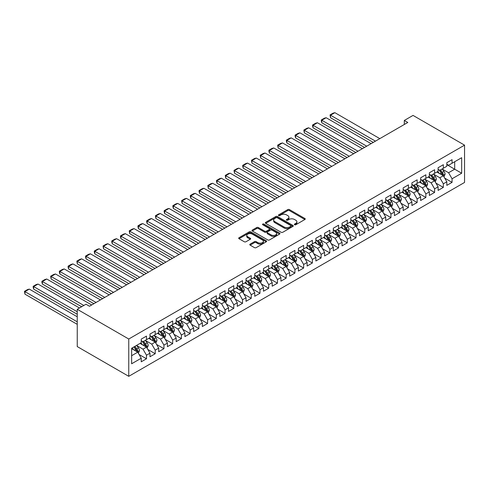 <?xml version="1.0" encoding="UTF-8"?>
<svg xmlns="http://www.w3.org/2000/svg" width="489" height="489" viewBox="0 0 489 489"><rect width="100%" height="100%" fill="white"/><g stroke="black" fill="none" stroke-linecap="round" stroke-linejoin="round"><path stroke-width="0.73" d="M294.586 224.757A0.85 0.489 0 0 0 295.784 224.757L304.892 219.5A1.21 0.697 0 0 0 305.246 219.005A1.21 0.697 0 0 0 304.892 218.516L289.464 209.604A1.21 0.697 0 0 0 287.746 209.604L278.644 214.867A0.85 0.489 0 0 0 278.394 215.209A0.85 0.489 0 0 0 278.644 215.557A0.85 0.489 0 0 0 279.842 215.557L281.022 214.879A3.875 2.237 0 0 1 286.505 214.879L287.789 215.618A3.875 2.237 0 0 1 288.926 217.202A3.875 2.237 0 0 1 287.789 218.785L286.615 219.463A0.85 0.489 0 0 0 286.365 219.812A0.85 0.489 0 0 0 286.615 220.16A0.85 0.489 0 0 0 287.813 220.16L288.993 219.475A3.875 2.237 0 0 1 294.476 219.475L295.759 220.221A3.875 2.237 0 0 1 296.896 221.804A3.875 2.237 0 0 1 295.759 223.387L294.586 224.066A0.85 0.489 0 0 0 294.335 224.414A0.85 0.489 0 0 0 294.586 224.757L294.586 224.066M250.123 244.145A1.21 0.697 0 0 0 249.769 244.634A1.21 0.697 0 0 0 250.123 245.13L254.457 247.63A1.21 0.697 0 0 0 256.169 247.63L266.279 241.792A1.21 0.697 0 0 0 266.633 241.297A1.21 0.697 0 0 0 266.279 240.802L250.857 231.896A1.21 0.697 0 0 0 249.139 231.896L239.029 237.733A1.21 0.697 0 0 0 238.675 238.229A1.21 0.697 0 0 0 239.029 238.724L244.256 241.743A1.21 0.697 0 0 0 245.967 241.743L250.301 239.243A1.21 0.697 0 0 0 250.655 238.748A1.21 0.697 0 0 0 250.301 238.253L247.703 236.755A3.24 1.87 0 0 1 246.756 235.435A3.24 1.87 0 0 1 248.754 233.705A3.24 1.87 0 0 1 252.293 234.109L262.446 239.977A3.24 1.87 0 0 1 263.394 241.297A3.24 1.87 0 0 1 261.395 243.027A3.24 1.87 0 0 1 257.862 242.623L256.169 241.645A1.21 0.697 0 0 0 254.457 241.645L250.123 244.145L250.123 245.13M77.244 309.28L128.76 339.018L128.76 376.322L77.244 346.579L77.244 309.28L85.978 304.237L89.469 306.255L407.802 122.47L404.305 120.453L404.305 124.487M404.305 120.453L413.04 115.41L464.55 145.154L128.76 339.018M281.108 232.244A1.21 0.697 0 0 0 282.819 232.244L292.935 226.407A1.21 0.697 0 0 0 293.29 225.912A1.21 0.697 0 0 0 292.935 225.417L277.507 216.511A1.21 0.697 0 0 0 275.796 216.511L265.68 222.348A1.21 0.697 0 0 0 265.325 222.843A1.21 0.697 0 0 0 265.68 223.339L281.108 232.244M263.064 224.94A0.85 0.489 0 0 1 263.926 225.062L263.926 224.054L279.61 233.106A1.21 0.697 0 0 1 279.965 233.601A1.21 0.697 0 0 1 279.61 234.097L269.494 239.934A1.21 0.697 0 0 1 267.783 239.934L252.355 231.028L252.355 230.044A1.21 0.697 0 0 0 252 230.539A1.21 0.697 0 0 0 252.355 231.028M252.355 230.044L256.682 227.544A1.21 0.697 0 0 1 258.394 227.544L264.653 231.156A1.21 0.697 0 0 0 266.364 231.156L269.237 229.5A1.21 0.697 0 0 0 269.592 229.005A1.21 0.697 0 0 0 269.237 228.51L262.721 224.744A0.85 0.489 0 0 1 262.477 224.402A0.85 0.489 0 0 1 263.003 223.95A0.85 0.489 0 0 1 263.926 224.054M128.76 376.322L464.55 182.452L464.55 145.154M446.824 164.659L454.684 169.194L454.684 161.737L461.671 157.702L452.062 163.247L452.062 159.671L446.824 162.69L446.824 166.272L443.334 168.289L443.334 164.707L438.095 167.733L438.095 171.315L434.605 173.332L434.605 169.75L429.366 172.776L429.366 176.352L425.87 178.369L425.87 174.793L420.632 177.813L420.632 181.395L417.141 183.412L417.141 179.83L411.903 182.855L411.903 186.437L408.413 188.454L408.413 184.873L403.174 187.898L403.174 191.474L399.678 193.491L399.678 189.915L394.44 192.935L394.44 196.517L390.949 198.534L390.949 194.952L385.711 197.978L385.711 201.56L382.215 203.577L382.215 199.995L376.976 203.021L376.976 206.596L373.486 208.614L373.486 205.038L368.248 208.057L368.248 211.639L364.757 213.656L364.757 210.074L359.519 213.1L359.519 216.682L356.023 218.693L356.023 215.117L350.784 218.143L350.784 221.719L347.294 223.736L347.294 220.16L342.055 223.18L342.055 226.762L338.565 228.779L338.565 225.197L333.327 228.222L333.327 231.804L329.83 233.815L329.83 230.24L324.592 233.265L324.592 236.841L321.102 238.858L321.102 235.282L315.863 238.302L315.863 241.884L312.367 243.901L312.367 240.319L307.129 243.345L307.129 246.927L303.638 248.938L303.638 245.362L298.4 248.388L298.4 251.963L294.91 253.98L294.91 250.405L289.671 253.424L289.671 257.006L286.175 259.023L286.175 255.441L280.937 258.467L280.937 262.049L277.446 264.06L277.446 260.484L272.208 263.51L272.208 267.086L268.718 269.103L268.718 265.527L263.479 268.547L263.479 272.128L259.983 274.146L259.983 270.564L254.745 273.589L254.745 277.171L251.254 279.182L251.254 275.607L246.016 278.632L246.016 282.208L242.52 284.225L242.52 280.649L237.281 283.669L237.281 287.251L233.791 289.268L233.791 285.686L228.552 288.712L228.552 292.294L225.062 294.305L225.062 290.729L219.824 293.755L219.824 297.33L216.327 299.347L216.327 295.772L211.089 298.791L211.089 302.373L207.599 304.39L207.599 300.808L202.36 303.834L202.36 307.416L198.87 309.427L198.87 305.851L193.632 308.877L193.632 312.453L190.135 314.47L190.135 310.894L184.897 313.914L184.897 317.495L181.407 319.513L181.407 315.931L176.168 318.956L176.168 322.538L172.672 324.549L172.672 320.973L167.434 323.999L167.434 327.575L163.943 329.592L163.943 326.016L158.705 329.036L158.705 332.618L155.215 334.635L155.215 331.053L149.976 334.079L149.976 337.661L146.48 339.672L146.48 336.096L141.242 339.121L141.242 342.697L131.639 348.241L131.639 363.767L141.242 358.223L137.751 352.178L131.639 348.645M461.671 157.702L461.671 173.228L452.062 178.772L448.572 172.727L442.239 169.072M444.684 178.094L452.062 182.354L452.062 178.772M452.062 182.354L446.824 185.38L446.824 181.798L443.334 183.815L439.843 177.764L433.511 174.108M435.956 183.137L443.334 187.391L443.334 183.815M443.334 187.391L438.095 190.417L438.095 186.841L434.605 188.858L431.109 182.807L424.782 179.151M427.227 188.173L434.605 192.434L434.605 188.858M434.605 192.434L429.366 195.459L429.366 191.877L425.87 193.895L422.38 187.849L416.047 184.194M418.492 193.216L425.87 197.477L425.87 193.895M425.87 197.477L420.632 200.502L420.632 196.92L417.141 198.937L413.651 192.886L407.319 189.231M409.764 198.259L417.141 202.513L417.141 198.937M417.141 202.513L411.903 205.539L411.903 201.963L408.413 203.98L404.916 197.929L398.59 194.274M401.035 203.296L408.413 207.556L408.413 203.98M408.413 207.556L403.174 210.582L403.174 207L399.678 209.017L396.188 202.972L389.855 199.316M392.3 208.338L399.678 212.599L399.678 209.017M399.678 212.599L394.44 215.618L394.44 212.043L390.949 214.06L387.453 208.008L381.127 204.353M383.572 213.381L390.949 217.636L390.949 214.06M390.949 217.636L385.711 220.661L385.711 217.085L382.215 219.103L378.724 213.051L372.398 209.396M374.837 218.418L382.215 222.678L382.215 219.103M382.215 222.678L376.976 225.704L376.976 222.122L373.486 224.139L369.996 218.094L363.663 214.439M366.108 223.461L373.486 227.721L373.486 224.139M373.486 227.721L368.248 230.741L368.248 227.165L364.757 229.182L361.261 223.131L354.935 219.475M357.38 228.504L364.757 232.758L364.757 229.182M364.757 232.758L359.519 235.784L359.519 232.208L356.023 234.219L352.532 228.174L346.2 224.518M348.645 233.54L356.023 237.801L356.023 234.219M356.023 237.801L350.784 240.826L350.784 237.244L347.294 239.262L343.804 233.216L337.471 229.561M339.916 238.583L347.294 242.844L347.294 239.262M347.294 242.844L342.055 245.863L342.055 242.287L338.565 244.304L335.069 238.253L328.742 234.598M331.187 243.626L338.565 247.88L338.565 244.304M338.565 247.88L333.327 250.906L333.327 247.33L329.83 249.341L326.34 243.296L320.008 239.641M322.453 248.663L329.83 252.923L329.83 249.341M329.83 252.923L324.592 255.949L324.592 252.367L321.102 254.384L317.606 248.339L311.279 244.683M313.724 253.705L321.102 257.966L321.102 254.384M321.102 257.966L315.863 260.985L315.863 257.41L312.367 259.427L308.877 253.375L302.55 249.72M304.989 258.748L312.367 263.003L312.367 259.427M312.367 263.003L307.129 266.028L307.129 262.452L303.638 264.463L300.148 258.418L293.816 254.763M296.261 263.785L303.638 268.045L303.638 264.463M303.638 268.045L298.4 271.071L298.4 267.489L294.91 269.506L291.413 263.461L285.087 259.806M287.532 268.828L294.91 273.088L294.91 269.506M294.91 273.088L289.671 276.108L289.671 272.532L286.175 274.549L282.685 268.498L276.352 264.842M278.797 273.864L286.175 278.125L286.175 274.549M286.175 278.125L280.937 281.151L280.937 277.575L277.446 279.586L273.956 273.54L267.624 269.885M270.069 278.907L277.446 283.168L277.446 279.586M277.446 283.168L272.208 286.193L272.208 282.611L268.718 284.629L265.221 278.583L258.895 274.928M261.34 283.95L268.718 288.21L268.718 284.629M268.718 288.21L263.479 291.23L263.479 287.654L259.983 289.671L256.493 283.62L250.16 279.965M252.605 288.987L259.983 293.247L259.983 289.671M259.983 293.247L254.745 296.273L254.745 292.697L251.254 294.708L247.758 288.663L241.432 285.008M243.877 294.03L251.254 298.29L251.254 294.708M251.254 298.29L246.016 301.316L246.016 297.734L242.52 299.751L239.029 293.706L232.703 290.05M235.148 299.072L242.52 303.333L242.52 299.751M242.52 303.333L237.281 306.352L237.281 302.777L233.791 304.794L230.301 298.742L223.968 295.087M226.413 304.109L233.791 308.37L233.791 304.794M233.791 308.37L228.552 311.395L228.552 307.819L225.062 309.83L221.566 303.785L215.239 300.13M217.684 309.152L225.062 313.412L225.062 309.83M225.062 313.412L219.824 316.438L219.824 312.856L216.327 314.873L212.837 308.828L206.505 305.173M208.95 314.195L216.327 318.455L216.327 314.873M216.327 318.455L211.089 321.475L211.089 317.899L207.599 319.916L204.109 313.865L197.776 310.209M200.221 319.231L207.599 323.492L207.599 319.916M207.599 323.492L202.36 326.518L202.36 322.942L198.87 324.953L195.374 318.907L189.047 315.252M191.492 324.274L198.87 328.535L198.87 324.953M198.87 328.535L193.632 331.56L193.632 327.978L190.135 329.996L186.645 323.944L180.313 320.295M182.758 329.317L190.135 333.577L190.135 329.996M190.135 333.577L184.897 336.597L184.897 333.021L181.407 335.038L177.917 328.987L171.584 325.332M174.029 334.354L181.407 338.614L181.407 335.038M181.407 338.614L176.168 341.64L176.168 338.064L172.672 340.075L169.182 334.03L162.855 330.375M165.3 339.397L172.672 343.657L172.672 340.075M172.672 343.657L167.434 346.683L167.434 343.101L163.943 345.118L160.453 339.066L154.121 335.417M156.566 344.439L163.943 348.7L163.943 345.118M163.943 348.7L158.705 351.719L158.705 348.144L155.215 350.161L151.718 344.109L145.392 340.454M147.837 349.476L155.215 353.736L155.215 350.161M155.215 353.736L149.976 356.762L149.976 353.186L146.48 355.197L142.99 349.152L136.657 345.497M139.102 354.519L146.48 358.779L146.48 355.197M146.48 358.779L141.242 361.805L141.242 358.223M141.242 340.68L142.99 341.689L146.48 339.672M131.639 355.705L137.751 352.178M149.976 335.643L151.718 336.652L155.215 334.635M142.99 349.152L146.48 347.135L140.019 343.406M149.976 353.186L146.48 347.135M158.705 330.601L160.453 331.609L163.943 329.592M151.718 344.109L155.215 342.092L148.754 338.364M158.705 348.144L155.215 342.092M167.434 325.558L169.182 326.566L172.672 324.549M160.453 339.066L163.943 337.055L157.482 333.321M167.434 343.101L163.943 337.055M176.168 320.521L177.917 321.53L181.407 319.513M169.182 334.03L172.672 332.013L166.211 328.284M176.168 338.064L172.672 332.013M184.897 315.478L186.645 316.487L190.135 314.47M177.917 328.987L181.407 326.97L174.946 323.241M184.897 333.021L181.407 326.97M193.632 310.436L195.374 311.444L198.87 309.427M186.645 323.944L190.135 321.933L183.675 318.198M193.632 327.978L190.135 321.933M202.36 305.399L204.109 306.407L207.599 304.39M195.374 318.907L198.87 316.89L192.409 313.162M202.36 322.942L198.87 316.89M211.089 300.356L212.837 301.365L216.327 299.347M204.109 313.865L207.599 311.848L201.138 308.119M211.089 317.899L207.599 311.848M219.824 295.313L221.566 296.322L225.062 294.305M212.837 308.828L216.327 306.811L209.867 303.076M219.824 312.856L216.327 306.811M228.552 290.277L230.301 291.285L233.791 289.268M221.566 303.785L225.062 301.768L218.601 298.039M228.552 307.819L225.062 301.768M237.281 285.234L239.029 286.242L242.52 284.225M230.301 298.742L233.791 296.725L227.33 292.997M237.281 302.777L233.791 296.725M246.016 280.191L247.758 281.199L251.254 279.182M239.029 293.706L242.52 291.688L236.059 287.954M246.016 297.734L242.52 291.688M254.745 275.154L256.493 276.163L259.983 274.146M247.758 288.663L251.254 286.646L244.793 282.917M254.745 292.697L251.254 286.646M263.479 270.111L265.221 271.12L268.718 269.103M256.493 283.62L259.983 281.603L253.522 277.874M263.479 287.654L259.983 281.603M272.208 265.069L273.956 266.077L277.446 264.06M265.221 278.583L268.718 276.566L262.257 272.831M272.208 282.611L268.718 276.566M280.937 260.032L282.685 261.04L286.175 259.023M273.956 273.54L277.446 271.523L270.985 267.795M280.937 277.575L277.446 271.523M289.671 254.989L291.413 255.998L294.91 253.98M282.685 268.498L286.175 266.481L279.714 262.752M289.671 272.532L286.175 266.481M298.4 249.946L300.148 250.955L303.638 248.938M291.413 263.461L294.91 261.444L288.449 257.709M298.4 267.489L294.91 261.444M307.129 244.91L308.877 245.918L312.367 243.901M300.148 258.418L303.638 256.401L297.178 252.672M307.129 262.452L303.638 256.401M315.863 239.867L317.606 240.875L321.102 238.858M308.877 253.375L312.367 251.358L305.906 247.63M315.863 257.41L312.367 251.358M324.592 234.824L326.34 235.832L329.83 233.815M317.606 248.339L321.102 246.322L314.641 242.587M324.592 252.367L321.102 246.322M333.327 229.787L335.069 230.796L338.565 228.779M326.34 243.296L329.83 241.279L323.37 237.55M333.327 247.33L329.83 241.279M342.055 224.744L343.804 225.753L347.294 223.736M335.069 238.253L338.565 236.236L332.104 232.507M342.055 242.287L338.565 236.236M350.784 219.702L352.532 220.71L356.023 218.693M343.804 233.216L347.294 231.199L340.833 227.464M350.784 237.244L347.294 231.199M359.519 214.665L361.261 215.673L364.757 213.656M352.532 228.174L356.023 226.156L349.562 222.428M359.519 232.208L356.023 226.156M368.248 209.622L369.996 210.631L373.486 208.614M361.261 223.131L364.757 221.114L358.296 217.385M368.248 227.165L364.757 221.114M376.976 204.579L378.724 205.588L382.215 203.577M369.996 218.094L373.486 216.077L367.025 212.342M376.976 222.122L373.486 216.077M385.711 199.543L387.453 200.551L390.949 198.534M378.724 213.051L382.215 211.034L375.754 207.305M385.711 217.085L382.215 211.034M394.44 194.5L396.188 195.508L399.678 193.491M387.453 208.008L390.949 205.991L384.488 202.263M394.44 212.043L390.949 205.991M403.174 189.457L404.916 190.465L408.413 188.454M396.188 202.972L399.678 200.955L393.217 197.22M403.174 207L399.678 200.955M411.903 184.42L413.651 185.429L417.141 183.412M404.916 197.929L408.413 195.912L401.952 192.183M411.903 201.963L408.413 195.912M420.632 179.377L422.38 180.386L425.87 178.369M413.651 192.886L417.141 190.869L410.681 187.14M420.632 196.92L417.141 190.869M429.366 174.335L431.109 175.343L434.605 173.332M422.38 187.849L425.87 185.832L419.409 182.097M429.366 191.877L425.87 185.832M438.095 169.298L439.843 170.306L443.334 168.289M431.109 182.807L434.605 180.789L428.144 177.061M438.095 186.841L434.605 180.789M446.824 164.255L448.572 165.264L452.062 163.247M439.843 177.764L443.334 175.747L436.873 172.018M446.824 181.798L443.334 175.747M448.572 172.727L454.684 169.194L461.671 173.228M294.922 224.879L295.759 224.396A3.875 2.237 0 0 0 296.896 222.813L296.896 221.804M288.926 217.202L288.926 218.21A3.875 2.237 0 0 1 287.789 219.793L286.951 220.276M304.873 219.512L289.464 210.612A1.21 0.697 0 0 0 287.746 210.612L278.981 215.673M292.917 226.413L277.507 217.519A1.21 0.697 0 0 0 275.796 217.519L265.698 223.345M290.79 226.254A0.85 0.489 0 0 0 291.041 225.912A0.85 0.489 0 0 0 290.79 225.563L277.251 217.746A0.85 0.489 0 0 0 276.053 217.746L274.806 218.461A3.875 2.237 0 0 0 273.675 220.044A3.875 2.237 0 0 0 274.806 221.627L284.066 226.975A3.875 2.237 0 0 0 289.549 226.975L290.79 226.254L290.79 227.263A0.85 0.489 0 0 0 291.041 226.92L291.041 225.912M273.675 220.044L273.675 221.052A3.875 2.237 0 0 0 274.806 222.636L274.806 221.627M290.79 227.263L289.549 227.984A3.875 2.237 0 0 1 284.066 227.984L274.806 222.636M252.373 231.04L256.682 228.552L256.682 227.544M269.592 229.005L269.592 230.013A1.21 0.697 0 0 1 269.237 230.502L266.364 232.165A1.21 0.697 0 0 1 264.653 232.165L258.394 228.552A1.21 0.697 0 0 0 256.682 228.552M263.926 225.062L279.592 234.109M271.144 234.903A3.24 1.87 0 0 0 274.677 235.307A3.24 1.87 0 0 0 276.676 233.577A3.24 1.87 0 0 0 275.729 232.257L272.153 230.191A1.21 0.697 0 0 0 270.435 230.191L267.569 231.847A1.21 0.697 0 0 0 267.214 232.342A1.21 0.697 0 0 0 267.569 232.837L271.144 234.903L271.144 235.912A3.24 1.87 0 0 0 274.677 236.315A3.24 1.87 0 0 0 276.676 234.586L276.676 233.577M267.214 232.342L267.214 233.351A1.21 0.697 0 0 0 267.569 233.846L267.569 232.837M271.144 235.912L267.569 233.846M263.394 241.297L263.394 242.306A3.24 1.87 0 0 1 261.395 244.035A3.24 1.87 0 0 1 257.862 243.632L256.169 242.654A1.21 0.697 0 0 0 254.457 242.654L250.142 245.142M246.756 235.435L246.756 236.444A3.24 1.87 0 0 0 247.703 237.764L247.703 236.755M250.282 239.255L247.703 237.764M266.267 241.804L250.857 232.905A1.21 0.697 0 0 0 249.139 232.905L239.042 238.736L239.029 237.733M443.981 176.865L445.063 174.225A3.27 1.889 -120 0 0 444.018 171.437L442.166 168.962M375.448 141.144L330.515 115.202L334.879 112.678L379.819 138.625M439.208 173.369L437.796 171.486M330.515 117.721L330.032 114.921L330.515 115.202L330.515 117.721L373.266 142.403M442.716 175.392L443.297 174.365A3.27 1.889 -120 0 0 442.362 172.397L440.503 169.921M439.446 170.074L441.738 173.137A1.669 0.96 60 0 1 442.038 173.638L443.297 174.365M438.871 169.744L441.31 173.002A3.27 1.889 60 0 1 442.245 174.97L442.313 175.16M330.032 114.921L333.088 113.161L334.879 112.678M435.247 181.908L436.329 179.267A3.27 1.889 -120 0 0 435.289 176.48L433.431 174.005M366.719 146.187L321.78 120.239L326.145 117.721L371.084 143.662M430.479 178.406L429.067 176.523M321.78 122.763L321.304 120.972L321.304 119.964L321.78 120.239L321.78 122.763L364.537 147.446M433.987 180.435L434.562 179.408A3.27 1.889 -120 0 0 433.627 177.44L431.775 174.964M430.717 175.117L433.003 178.173A1.669 0.96 60 0 1 433.309 178.681L434.562 179.408M430.137 174.787L432.582 178.045A3.27 1.889 60 0 1 433.517 180.013L433.584 180.203M321.304 119.964L324.36 118.197L326.145 117.721M426.518 186.951L427.6 184.31A3.27 1.889 -120 0 0 426.555 181.523L424.703 179.047M357.991 151.223L313.052 125.282L317.416 122.763L362.355 148.705M421.744 183.448L420.338 181.566M313.052 127.8L312.569 126.009L312.569 125.007L313.052 125.282L313.052 127.8L355.809 152.489M425.253 185.472L425.833 184.445A3.27 1.889 -120 0 0 424.898 182.476L423.04 180.001M421.983 180.16L424.275 183.216A1.669 0.96 60 0 1 424.58 183.723L425.833 184.445M421.408 179.824L423.847 183.082A3.27 1.889 60 0 1 424.788 185.05L424.849 185.239M312.569 125.007L315.625 123.24L317.416 122.763M417.789 191.988L418.871 189.347A3.27 1.889 -120 0 0 417.826 186.56L415.968 184.084M349.256 156.266L304.317 130.325L308.687 127.8L353.62 153.748M413.016 188.491L411.604 186.609M304.317 132.843L303.84 130.043L304.317 130.325L304.317 132.843L347.074 157.525M416.524 190.514L417.105 189.487A3.27 1.889 -120 0 0 416.163 187.519L414.311 185.044M413.254 185.197L415.546 188.259A1.669 0.96 60 0 1 415.846 188.76L417.105 189.487M412.679 184.866L415.118 188.124A3.27 1.889 60 0 1 416.053 190.093L416.121 190.282M303.84 130.043L306.896 128.283L308.687 127.8M409.055 197.03L410.137 194.39A3.27 1.889 -120 0 0 409.091 191.602L407.239 189.127M340.527 161.309L295.588 135.361L299.953 132.843L344.892 158.784M404.287 193.528L402.875 191.645M295.588 137.886L295.111 136.095L295.111 135.086L295.588 135.361L295.588 137.886L338.345 162.568M407.795 195.557L408.37 194.53A3.27 1.889 -120 0 0 407.435 192.562L405.583 190.087M404.519 190.239L406.811 193.296A1.669 0.96 60 0 1 407.117 193.803L408.37 194.53M403.945 189.909L406.39 193.167A3.27 1.889 60 0 1 407.325 195.135L407.392 195.325M295.111 135.086L298.162 133.32L299.953 132.843M400.326 202.073L401.408 199.433A3.27 1.889 -120 0 0 400.363 196.645L398.511 194.17M331.799 166.346L286.86 140.404L291.224 137.886L336.163 163.827M395.552 198.571L394.14 196.688M286.86 142.922L286.377 141.132L286.377 140.129L286.86 140.404L286.86 142.922L329.61 167.611M399.061 200.594L399.641 199.567A3.27 1.889 -120 0 0 398.706 197.599L396.848 195.123M395.79 195.282L398.083 198.338A1.669 0.96 60 0 1 398.382 198.846L399.641 199.567M395.216 194.946L397.655 198.204A3.27 1.889 60 0 1 398.596 200.172L398.657 200.362M286.377 140.129L289.433 138.363L291.224 137.886M391.597 207.11L392.679 204.469A3.27 1.889 -120 0 0 391.634 201.682L389.776 199.206M323.064 171.388L278.125 145.447L282.495 142.922L327.428 168.87M386.823 203.613L385.411 201.731M278.125 147.965L277.648 145.166L278.125 145.447L278.125 147.965L320.882 172.648M390.332 205.637L390.913 204.61A3.27 1.889 -120 0 0 389.971 202.642L388.119 200.166M387.062 200.319L389.348 203.381A1.669 0.96 60 0 1 389.654 203.882L390.913 204.61M386.487 199.989L388.926 203.247A3.27 1.889 60 0 1 389.861 205.215L389.929 205.404M277.648 145.166L280.704 143.405L282.495 142.922M382.863 212.153L383.944 209.512A3.27 1.889 -120 0 0 382.899 206.725L381.047 204.249M314.335 176.431L269.396 150.484L273.761 147.965L318.7 173.907M378.089 208.65L376.683 206.768M269.396 153.008L268.913 151.217L268.913 150.209L269.396 150.484L269.396 153.008L312.153 177.69M381.603 210.68L382.178 209.653A3.27 1.889 -120 0 0 381.243 207.684L379.391 205.209M378.327 205.362L380.619 208.418A1.669 0.96 60 0 1 380.925 208.925L382.178 209.653M377.752 205.032L380.197 208.29A3.27 1.889 60 0 1 381.133 210.258L381.2 210.447M268.913 150.209L271.97 148.442L273.761 147.965M374.134 217.195L375.216 214.555A3.27 1.889 -120 0 0 374.171 211.768L372.318 209.292M305.601 181.468L260.668 155.526L265.032 153.008L309.971 178.95M369.36 213.693L367.948 211.81M260.668 158.045L260.185 155.245L260.668 155.526L260.668 158.045L303.418 182.733M372.869 215.716L373.449 214.689A3.27 1.889 -120 0 0 372.514 212.721L370.656 210.246M369.598 210.404L371.891 213.461A1.669 0.96 60 0 1 372.19 213.968L373.449 214.689M369.024 210.068L371.463 213.326A3.27 1.889 60 0 1 372.398 215.294L372.465 215.484M260.185 155.245L263.241 153.485L265.032 153.008M365.399 222.232L366.481 219.592A3.27 1.889 -120 0 0 365.442 216.804L363.584 214.329M296.872 186.511L251.933 160.569L256.297 158.045L301.236 183.992M360.631 218.736L359.219 216.853M251.933 163.088L251.456 160.288L251.933 160.569L251.933 163.088L294.69 187.77M364.14 220.759L364.715 219.732A3.27 1.889 -120 0 0 363.779 217.764L361.927 215.288M360.87 215.441L363.156 218.504A1.669 0.96 60 0 1 363.461 219.005L364.715 219.732M360.289 215.111L362.734 218.369A3.27 1.889 60 0 1 363.669 220.337L363.737 220.527M251.456 160.288L254.512 158.528L256.297 158.045M356.67 227.275L357.752 224.634A3.27 1.889 -120 0 0 356.707 221.847L354.855 219.372M288.143 191.554L243.204 165.606L247.568 163.088L292.508 189.029M351.897 223.773L350.491 221.89M243.204 168.13L242.721 166.339L242.721 165.331L243.204 165.606L243.204 168.13L285.961 192.813M355.405 225.802L355.986 224.775A3.27 1.889 -120 0 0 355.051 222.807L353.192 220.331M352.135 220.484L354.427 223.54A1.669 0.96 60 0 1 354.733 224.048L355.986 224.775M351.56 220.154L353.999 223.412A3.27 1.889 60 0 1 354.941 225.38L355.008 225.57M242.721 165.331L245.778 163.564L247.568 163.088M347.942 232.318L349.024 229.677A3.27 1.889 -120 0 0 347.979 226.89L346.12 224.414M279.408 196.59L234.476 170.649L238.84 168.13L283.773 194.072M343.168 228.815L341.756 226.933M234.476 173.167L233.993 170.368L234.476 170.649L234.476 173.167L277.226 197.856M346.677 230.839L347.257 229.812A3.27 1.889 -120 0 0 346.316 227.843L344.464 225.368M343.406 225.527L345.699 228.583A1.669 0.96 60 0 1 345.998 229.09L347.257 229.812M342.832 225.191L345.271 228.449A3.27 1.889 60 0 1 346.206 230.417L346.273 230.606M233.993 170.368L237.049 168.607L238.84 168.13M339.207 237.354L340.289 234.714A3.27 1.889 -120 0 0 339.25 231.927L337.392 229.451M270.68 201.633L225.741 175.692L230.105 173.167L275.044 199.115M334.439 233.858L333.027 231.975M225.741 178.21L225.264 175.41L225.741 175.692L225.741 178.21L268.498 202.892M337.948 235.881L338.522 234.854A3.27 1.889 -120 0 0 337.587 232.886L335.735 230.411M334.672 230.563L336.964 233.626A1.669 0.96 60 0 1 337.269 234.127L338.522 234.854M334.097 230.233L336.542 233.491A3.27 1.889 60 0 1 337.477 235.46L337.544 235.649M225.264 175.41L228.32 173.65L230.105 173.167M330.478 242.397L331.56 239.757A3.27 1.889 -120 0 0 330.515 236.969L328.663 234.494M261.951 206.676L217.012 180.728L221.376 178.21L266.316 204.151M325.705 238.895L324.299 237.012M217.012 183.253L216.529 181.462L216.529 180.453L217.012 180.728L217.012 183.253L259.763 207.935M329.213 240.924L329.794 239.897A3.27 1.889 -120 0 0 328.859 237.929L327 235.453M325.943 235.606L328.235 238.663A1.669 0.96 60 0 1 328.535 239.17L329.794 239.897M325.368 235.276L327.807 238.534A3.27 1.889 60 0 1 328.749 240.502L328.81 240.692M216.529 180.453L219.585 178.687L221.376 178.21M321.75 247.44L322.832 244.8A3.27 1.889 -120 0 0 321.786 242.012L319.928 239.537M253.216 211.713L208.277 185.771L212.648 183.253L257.581 209.194M316.976 243.938L315.564 242.055M208.277 188.289L207.801 185.49L208.277 185.771L208.277 188.289L251.034 212.978M320.484 245.961L321.065 244.934A3.27 1.889 -120 0 0 320.124 242.966L318.272 240.49M317.214 240.649L319.506 243.705A1.669 0.96 60 0 1 319.806 244.213L321.065 244.934M316.64 240.313L319.079 243.571A3.27 1.889 60 0 1 320.014 245.539L320.081 245.729M207.801 185.49L210.857 183.73L212.648 183.253M313.015 252.477L314.097 249.836A3.27 1.889 -120 0 0 313.052 247.049L311.2 244.573M244.488 216.755L199.549 190.808L203.913 188.289L248.852 214.237M308.241 248.98L306.835 247.098M199.549 193.332L199.066 191.541L199.066 190.533L199.549 190.808L199.549 193.332L242.306 218.015M311.756 251.004L312.33 249.977A3.27 1.889 -120 0 0 311.395 248.009L309.543 245.533M308.48 245.686L310.772 248.748A1.669 0.96 60 0 1 311.077 249.249L312.33 249.977M307.905 245.356L310.35 248.614A3.27 1.889 60 0 1 311.285 250.582L311.352 250.771M199.066 190.533L202.122 188.772L203.913 188.289M304.286 257.52L305.368 254.879A3.27 1.889 -120 0 0 304.323 252.092L302.471 249.616M235.753 221.798L190.82 195.851L195.184 193.332L240.123 219.274M299.512 254.017L298.101 252.135M190.82 198.369L190.337 196.584L190.337 195.576L190.82 195.851L190.82 198.369L233.571 223.057M303.021 256.047L303.602 255.02A3.27 1.889 -120 0 0 302.667 253.051L300.808 250.576M299.751 250.729L302.043 253.785A1.669 0.96 60 0 1 302.343 254.292L303.602 255.02M299.176 250.399L301.615 253.657A3.27 1.889 60 0 1 302.55 255.625L302.618 255.814M190.337 195.576L193.393 193.809L195.184 193.332M295.552 262.562L296.634 259.922A3.27 1.889 -120 0 0 295.594 257.135L293.736 254.659M227.024 226.835L182.085 200.893L186.45 198.369L231.389 224.317M290.784 259.06L289.372 257.177M182.085 203.412L181.608 200.612L182.085 200.893L182.085 203.412L224.842 228.1M294.292 261.083L294.867 260.056A3.27 1.889 -120 0 0 293.932 258.088L292.08 255.613M291.022 255.771L293.308 258.828A1.669 0.96 60 0 1 293.614 259.335L294.867 260.056M290.442 255.435L292.887 258.693A3.27 1.889 60 0 1 293.822 260.661L293.889 260.851M181.608 200.612L184.665 198.852L186.45 198.369M286.823 267.599L287.905 264.959A3.27 1.889 -120 0 0 286.86 262.171L285.008 259.696M218.296 231.878L173.357 205.93L177.721 203.412L222.66 229.359M282.049 264.103L280.643 262.22M173.357 208.455L172.874 206.664L172.874 205.655L173.357 205.93L173.357 208.455L216.114 233.137M285.558 266.126L286.138 265.099A3.27 1.889 -120 0 0 285.203 263.131L283.345 260.655M282.287 260.808L284.58 263.871A1.669 0.96 60 0 1 284.885 264.372L286.138 265.099M281.713 260.478L284.152 263.736A3.27 1.889 60 0 1 285.093 265.704L285.16 265.894M172.874 205.655L175.93 203.889L177.721 203.412M278.094 272.642L279.176 270.001A3.27 1.889 -120 0 0 278.131 267.214L276.273 264.738M209.561 236.921L164.628 210.973L168.992 208.455L213.925 234.396M273.32 269.139L271.908 267.257M164.628 213.491L164.145 211.706L164.145 210.698L164.628 210.973L164.628 213.491L207.379 238.18M276.829 271.169L277.41 270.142A3.27 1.889 -120 0 0 276.474 268.174L274.616 265.698M273.559 265.851L275.851 268.907A1.669 0.96 60 0 1 276.151 269.415L277.41 270.142M272.984 265.521L275.423 268.779A3.27 1.889 60 0 1 276.358 270.747L276.426 270.937M164.145 210.698L167.201 208.931L168.992 208.455M269.36 277.685L270.441 275.044A3.27 1.889 -120 0 0 269.402 272.257L267.544 269.781M200.832 241.957L155.893 216.016L160.258 213.491L205.197 239.439M264.592 274.182L263.18 272.3M155.893 218.534L155.416 215.735L155.893 216.016L155.893 218.534L198.65 243.216M268.1 276.206L268.675 275.179A3.27 1.889 -120 0 0 267.74 273.21L265.888 270.735M264.83 270.894L267.116 273.95A1.669 0.96 60 0 1 267.422 274.457L268.675 275.179M264.249 270.558L266.694 273.816A3.27 1.889 60 0 1 267.63 275.784L267.697 275.973M155.416 215.735L158.473 213.974L160.258 213.491M260.631 282.721L261.713 280.081A3.27 1.889 -120 0 0 260.668 277.294L258.815 274.818M192.104 247L147.165 221.052L151.529 218.534L196.468 244.482M255.857 279.225L254.451 277.342M147.165 223.577L146.682 221.786L146.682 220.777L147.165 221.052L147.165 223.577L189.915 248.259M259.366 281.248L259.946 280.221A3.27 1.889 -120 0 0 259.011 278.253L257.153 275.778M256.095 275.93L258.388 278.993A1.669 0.96 60 0 1 258.687 279.494L259.946 280.221M255.521 275.6L257.96 278.858A3.27 1.889 60 0 1 258.901 280.827L258.962 281.016M146.682 220.777L149.738 219.011L151.529 218.534M251.902 287.764L252.984 285.124A3.27 1.889 -120 0 0 251.939 282.336L250.081 279.861M183.369 252.043L138.43 226.095L142.8 223.577L187.733 249.518M247.128 284.262L245.716 282.379M138.43 228.614L137.953 226.829L137.953 225.82L138.43 226.095L138.43 228.614L181.187 253.302M250.637 286.291L251.218 285.264A3.27 1.889 -120 0 0 250.276 283.296L248.424 280.82M247.367 280.973L249.659 284.03A1.669 0.96 60 0 1 249.958 284.537L251.218 285.264M246.792 280.643L249.231 283.901A3.27 1.889 60 0 1 250.166 285.869L250.234 286.059M137.953 225.82L141.009 224.054L142.8 223.577M243.167 292.807L244.249 290.166A3.27 1.889 -120 0 0 243.204 287.379L241.352 284.904M174.64 257.08L129.701 231.138L134.065 228.614L179.005 254.561M238.394 289.305L236.988 287.422M129.701 233.656L129.218 230.857L129.701 231.138L129.701 233.656L172.458 258.339M241.908 291.328L242.483 290.301A3.27 1.889 -120 0 0 241.548 288.333L239.696 285.857M238.632 286.016L240.924 289.072A1.669 0.96 60 0 1 241.23 289.58L242.483 290.301M238.057 285.68L240.502 288.938A3.27 1.889 60 0 1 241.438 290.906L241.505 291.096M129.218 230.857L132.274 229.096L134.065 228.614M234.439 297.844L235.521 295.203A3.27 1.889 -120 0 0 234.476 292.416L232.623 289.94M165.905 262.122L120.972 236.175L125.337 233.656L170.276 259.604M229.665 294.347L228.253 292.465M120.972 238.699L120.49 236.908L120.49 235.9L120.972 236.175L120.972 238.699L163.723 263.382M233.174 296.371L233.754 295.344A3.27 1.889 -120 0 0 232.819 293.376L230.961 290.9M229.903 291.053L232.196 294.115A1.669 0.96 60 0 1 232.495 294.616L233.754 295.344M229.329 290.723L231.768 293.981A3.27 1.889 60 0 1 232.703 295.949L232.77 296.138M120.49 235.9L123.546 234.133L125.337 233.656M225.704 302.887L226.786 300.246A3.27 1.889 -120 0 0 225.747 297.459L223.889 294.983M157.177 267.165L112.238 241.218L116.602 238.699L161.541 264.641M220.936 299.384L219.524 297.501M112.238 243.736L111.761 241.951L111.761 240.943L112.238 241.218L112.238 243.736L154.995 268.424M224.445 301.413L225.019 300.387A3.27 1.889 -120 0 0 224.084 298.418L222.232 295.943M221.175 296.096L223.461 299.152A1.669 0.96 60 0 1 223.766 299.659L225.019 300.387M220.594 295.766L223.039 299.023A3.27 1.889 60 0 1 223.974 300.992L224.041 301.181M111.761 240.943L114.817 239.176L116.602 238.699M216.975 307.929L218.057 305.289A3.27 1.889 -120 0 0 217.012 302.502L215.16 300.026M148.448 272.202L103.509 246.26L107.873 243.736L152.812 269.683M212.202 304.427L210.796 302.544M103.509 248.779L103.026 245.979L103.509 246.26L103.509 248.779L146.266 273.461M215.71 306.45L216.291 305.423A3.27 1.889 -120 0 0 215.356 303.455L213.497 300.979M212.44 301.138L214.732 304.195A1.669 0.96 60 0 1 215.038 304.702L216.291 305.423M211.865 300.802L214.304 304.06A3.27 1.889 60 0 1 215.246 306.028L215.313 306.218M103.026 245.979L106.082 244.219L107.873 243.736M208.247 312.966L209.329 310.326A3.27 1.889 -120 0 0 208.283 307.538L206.425 305.063M139.713 277.245L94.78 251.297L99.145 248.779L144.084 274.726M203.473 309.47L202.061 307.587M94.78 253.822L94.298 252.031L94.298 251.022L94.78 251.297L94.78 253.822L137.531 278.504M206.981 311.493L207.562 310.466A3.27 1.889 -120 0 0 206.627 308.498L204.769 306.022M203.711 306.175L206.003 309.237A1.669 0.96 60 0 1 206.303 309.739L207.562 310.466M203.137 305.845L205.576 309.103A3.27 1.889 60 0 1 206.511 311.071L206.578 311.261M94.298 251.022L97.354 249.256L99.145 248.779M199.512 318.009L200.594 315.368A3.27 1.889 -120 0 0 199.555 312.581L197.697 310.105M130.985 282.287L86.046 256.34L90.41 253.822L135.349 279.763M194.744 314.506L193.332 312.624M86.046 258.858L85.569 257.073L85.569 256.065L86.046 256.34L86.046 258.858L128.803 283.547M198.253 316.536L198.827 315.509A3.27 1.889 -120 0 0 197.892 313.541L196.04 311.065M194.983 311.218L197.269 314.274A1.669 0.96 60 0 1 197.574 314.782L198.827 315.509M194.402 310.888L196.847 314.146A3.27 1.889 60 0 1 197.782 316.114L197.849 316.304M85.569 256.065L88.625 254.298L90.41 253.822M190.783 323.052L191.865 320.411A3.27 1.889 -120 0 0 190.82 317.624L188.968 315.148M122.256 287.324L77.317 261.383L81.681 258.858L126.62 284.806M186.009 319.549L184.604 317.667M77.317 263.901L76.834 261.102L77.317 261.383L77.317 263.901L120.068 288.583M189.518 321.573L190.099 320.546A3.27 1.889 -120 0 0 189.164 318.577L187.305 316.102M186.248 316.261L188.54 319.317A1.669 0.96 60 0 1 188.84 319.824L190.099 320.546M185.673 315.925L188.112 319.183A3.27 1.889 60 0 1 189.054 321.151L189.115 321.34M76.834 261.102L79.89 259.341L81.681 258.858M182.055 328.088L183.137 325.448A3.27 1.889 -120 0 0 182.091 322.661L180.233 320.185M113.521 292.367L68.582 266.419L72.953 263.901L117.886 289.849M177.281 324.592L175.869 322.709M68.582 268.944L68.105 267.153L68.105 266.144L68.582 266.419L68.582 268.944L111.339 293.626M180.789 326.615L181.37 325.588A3.27 1.889 -120 0 0 180.429 323.62L178.577 321.145M177.519 321.297L179.811 324.36A1.669 0.96 60 0 1 180.111 324.861L181.37 325.588M176.945 320.967L179.384 324.225A3.27 1.889 60 0 1 180.319 326.194L180.386 326.383M68.105 266.144L71.162 264.378L72.953 263.901M173.32 333.131L174.402 330.491A3.27 1.889 -120 0 0 173.357 327.703L171.505 325.228M104.793 297.41L59.854 271.462L64.218 268.944L109.157 294.885M168.546 329.629L167.14 327.746M59.854 273.981L59.371 272.196L59.371 271.187L59.854 271.462L59.854 273.981L102.611 298.669M172.061 331.658L172.635 330.631A3.27 1.889 -120 0 0 171.7 328.663L169.848 326.187M168.784 326.34L171.077 329.397A1.669 0.96 60 0 1 171.382 329.904L172.635 330.631M168.21 326.01L170.655 329.268A3.27 1.889 60 0 1 171.59 331.236L171.657 331.426M59.371 271.187L62.427 269.421L64.218 268.944M164.591 338.174L165.673 335.533A3.27 1.889 -120 0 0 164.628 332.746L162.776 330.271M96.058 302.447L51.125 276.505L55.489 273.981L100.428 299.928M159.817 334.672L158.405 332.789M51.125 279.023L50.642 276.224L51.125 276.505L51.125 279.023L93.876 303.706M163.326 336.695L163.907 335.668A3.27 1.889 -120 0 0 162.971 333.7L161.113 331.224M160.056 331.383L162.348 334.439A1.669 0.96 60 0 1 162.648 334.947L163.907 335.668M159.481 331.047L161.92 334.305A3.27 1.889 60 0 1 162.855 336.273L162.923 336.463M50.642 276.224L53.698 274.463L55.489 273.981M155.857 343.211L156.938 340.57A3.27 1.889 -120 0 0 155.899 337.783L154.041 335.307M83.839 305.472L42.39 281.542L46.755 279.023L91.694 304.971M151.089 339.714L149.677 337.832M42.39 284.066L41.913 282.275L41.913 281.267L42.39 281.542L42.39 284.066L81.657 306.731M154.597 341.738L155.178 340.711A3.27 1.889 -120 0 0 154.237 338.743L152.385 336.267M151.327 336.42L153.613 339.482A1.669 0.96 60 0 1 153.919 339.983L155.178 340.711M150.746 336.09L153.191 339.348A3.27 1.889 60 0 1 154.127 341.316L154.194 341.505M41.913 281.267L44.97 279.5L46.755 279.023M147.128 348.254L148.21 345.613A3.27 1.889 -120 0 0 147.165 342.826L145.312 340.35M77.244 311.75L33.662 286.585L38.026 284.066L79.475 307.991M142.354 344.751L140.948 342.868M33.662 289.103L33.179 287.318L33.179 286.309L33.662 286.585L33.662 289.103L77.244 314.268M145.863 346.78L146.443 345.754A3.27 1.889 -120 0 0 145.508 343.785L143.65 341.31M142.592 341.463L144.885 344.519A1.669 0.96 60 0 1 145.19 345.026L146.443 345.754M142.018 341.133L144.463 344.39A3.27 1.889 60 0 1 145.398 346.359L145.465 346.548M33.179 286.309L36.235 284.543L38.026 284.066M138.399 353.296L139.481 350.656A3.27 1.889 -120 0 0 138.436 347.868L136.578 345.393M77.244 321.829L24.933 291.627L29.297 289.103L77.244 316.786M133.625 349.794L132.213 347.911M24.933 294.146L24.45 291.346L24.933 291.627L24.933 294.146L77.244 324.348M137.134 351.817L137.715 350.79A3.27 1.889 -120 0 0 136.779 348.822L134.921 346.346M134.102 346.823L136.156 349.562A1.669 0.96 60 0 1 136.455 350.069L137.715 350.79M133.876 346.952L135.728 349.427A3.27 1.889 60 0 1 136.663 351.395L136.731 351.585M24.45 291.346L27.506 289.586L29.297 289.103M295.759 224.396L295.759 223.387M286.615 220.16L286.615 219.463M287.789 219.793L287.789 218.785M278.644 215.557L278.644 214.867M287.746 210.612L287.746 209.604M289.464 210.612L289.464 209.604M304.892 219.5L304.892 218.516M265.68 223.339L265.68 222.348M275.796 217.519L275.796 216.511M277.507 217.519L277.507 216.511M292.935 226.407L292.935 225.417M284.066 227.984L284.066 226.975M289.549 227.984L289.549 226.975M258.394 228.552L258.394 227.544M264.653 232.165L264.653 231.156M266.364 232.165L266.364 231.156M269.237 230.502L269.237 229.5M279.61 234.097L279.61 233.106M254.457 242.654L254.457 241.645M256.169 242.654L256.169 241.645M257.862 243.632L257.862 242.623M250.301 239.243L250.301 238.253M249.139 232.905L249.139 231.896M250.857 232.905L250.857 231.896M266.279 241.792L266.279 240.802M442.924 175.514L445.039 174.292M442.362 172.397L444.018 171.437M439.947 173.791L441.31 173.002M434.195 180.551L436.31 179.329M433.627 177.44L435.289 176.48M431.212 178.833L432.582 178.045M425.461 185.594L427.582 184.371M424.898 182.476L426.555 181.523M422.484 183.876L423.847 183.082M416.732 190.637L418.847 189.414M416.163 187.519L417.826 186.56M413.749 188.913L415.118 188.124M407.997 195.673L410.118 194.451M407.435 192.562L409.091 191.602M405.02 193.956L406.39 193.167M399.269 200.716L401.383 199.494M398.706 197.599L400.363 196.645M396.292 198.999L397.655 198.204M390.54 205.759L392.655 204.536M389.971 202.642L391.634 201.682M387.557 204.035L388.926 203.247M381.805 210.796L383.926 209.573M381.243 207.684L382.899 206.725M378.828 209.078L380.197 208.29M373.076 215.838L375.191 214.616M372.514 212.721L374.171 211.768M370.1 214.121L371.463 213.326M364.348 220.881L366.463 219.659M363.779 217.764L365.442 216.804M361.365 219.158L362.734 218.369M355.613 225.918L357.734 224.696M355.051 222.807L356.707 221.847M352.636 224.2L353.999 223.412M346.884 230.961L348.999 229.738M346.316 227.843L347.979 226.89M343.901 229.243L345.271 228.449M338.15 236.004L340.271 234.781M337.587 232.886L339.25 231.927M335.173 234.28L336.542 233.491M329.421 241.04L331.536 239.818M328.859 237.929L330.515 236.969M326.444 239.323L327.807 238.534M320.692 246.083L322.807 244.861M320.124 242.966L321.786 242.012M317.709 244.366L319.079 243.571M311.958 251.126L314.079 249.903M311.395 248.009L313.052 247.049M308.981 249.402L310.35 248.614M303.229 256.163L305.344 254.94M302.667 253.051L304.323 252.092M300.252 254.445L301.615 253.657M294.5 261.205L296.615 259.983M293.932 258.088L295.594 257.135M291.517 259.488L292.887 258.693M285.765 266.248L287.887 265.026M285.203 263.131L286.86 262.171M282.789 264.525L284.152 263.736M277.037 271.285L279.152 270.062M276.474 268.174L278.131 267.214M274.054 269.567L275.423 268.779M268.302 276.328L270.423 275.105M267.74 273.21L269.402 272.257M265.325 274.61L266.694 273.816M259.573 281.371L261.688 280.148M259.011 278.253L260.668 277.294M256.597 279.647L257.96 278.858M250.845 286.407L252.96 285.185M250.276 283.296L251.939 282.336M247.862 284.69L249.231 283.901M242.11 291.45L244.231 290.228M241.548 288.333L243.204 287.379M239.133 289.732L240.502 288.938M233.381 296.493L235.496 295.27M232.819 293.376L234.476 292.416M230.405 294.769L231.768 293.981M224.653 301.53L226.768 300.307M224.084 298.418L225.747 297.459M221.67 299.812L223.039 299.023M215.918 306.572L218.039 305.35M215.356 303.455L217.012 302.502M212.941 304.855L214.304 304.06M207.189 311.615L209.304 310.393M206.627 308.498L208.283 307.538M204.206 309.892L205.576 309.103M198.455 316.652L200.576 315.429M197.892 313.541L199.555 312.581M195.478 314.934L196.847 314.146M189.726 321.695L191.841 320.472M189.164 318.577L190.82 317.624M186.749 319.971L188.112 319.183M180.997 326.738L183.112 325.515M180.429 323.62L182.091 322.661M178.014 325.014L179.384 324.225M172.262 331.774L174.384 330.552M171.7 328.663L173.357 327.703M169.286 330.057L170.655 329.268M163.534 336.817L165.649 335.595M162.971 333.7L164.628 332.746M160.557 335.093L161.92 334.305M154.805 341.86L156.92 340.637M154.237 338.743L155.899 337.783M151.822 340.136L153.191 339.348M146.07 346.897L148.191 345.674M145.508 343.785L147.165 342.826M143.094 345.179L144.463 344.39M137.342 351.939L139.457 350.717M136.779 348.822L138.436 347.868M134.359 350.216L135.728 349.427"/></g></svg>

